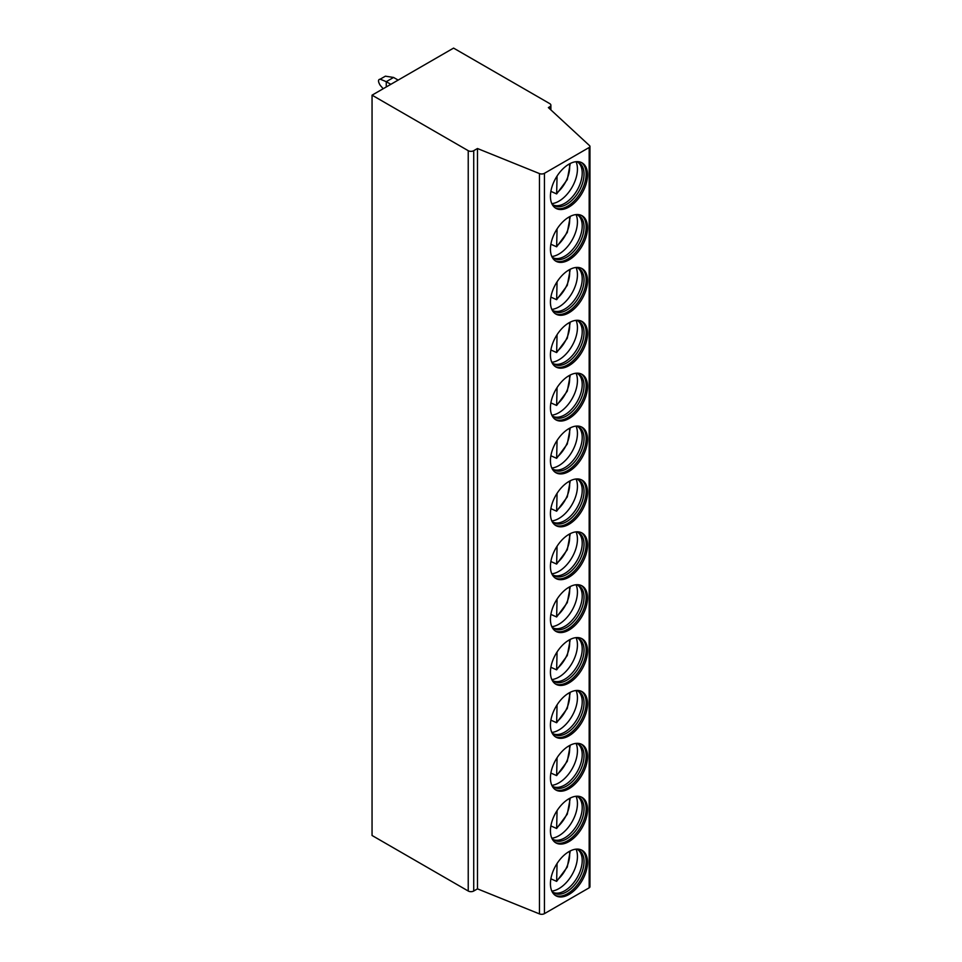 <?xml version="1.0" encoding="UTF-8"?>
<svg xmlns="http://www.w3.org/2000/svg" width="962" height="962" viewBox="0 0 962 962"><rect width="100%" height="100%" fill="white"/><g stroke="black" fill="none" stroke-linecap="round" stroke-linejoin="round"><path stroke-width="1.44" d="M548.376 107.588L589.55 145.635A2.585 1.491 180 0 1 589.947 146.428A2.585 1.491 180 0 1 589.177 147.487L544.432 173.316A3.884 2.249 180 0 1 539.454 173.569L477.477 148.521L473.725 150.685A3.884 2.249 180 0 1 468.229 150.685L372.053 95.166L453.571 48.1L549.747 103.619A3.884 2.249 180 0 1 550.889 105.207A3.884 2.249 180 0 1 549.747 106.794L548.376 107.588M589.947 146.428L589.947 886.76A2.585 1.491 180 0 1 589.177 887.806L544.432 913.647A3.884 2.249 180 0 1 539.454 913.9L477.477 888.852L473.725 891.016A3.884 2.249 180 0 1 468.229 891.016L372.053 835.485L372.053 95.166M477.477 888.852L477.477 148.521M587.529 862.325A26.227 15.139 120 0 0 582.094 850.324A26.227 15.139 120 0 0 561.88 857.346A26.227 15.139 120 0 0 550.432 883.741A26.227 15.139 120 0 0 555.868 895.754A26.227 15.139 120 0 0 576.082 888.72A26.227 15.139 120 0 0 587.529 862.325M587.529 809.451A26.227 15.139 120 0 0 582.094 797.438A26.227 15.139 120 0 0 561.88 804.46A26.227 15.139 120 0 0 550.432 830.867A26.227 15.139 120 0 0 555.868 842.868A26.227 15.139 120 0 0 576.082 835.846A26.227 15.139 120 0 0 587.529 809.451M587.529 756.565A26.227 15.139 120 0 0 582.094 744.564A26.227 15.139 120 0 0 561.88 751.587A26.227 15.139 120 0 0 550.432 777.981A26.227 15.139 120 0 0 555.868 789.994A26.227 15.139 120 0 0 576.082 782.96A26.227 15.139 120 0 0 587.529 756.565M587.529 703.691A26.227 15.139 120 0 0 582.094 691.678A26.227 15.139 120 0 0 561.88 698.701A26.227 15.139 120 0 0 550.432 725.095A26.227 15.139 120 0 0 555.868 737.108A26.227 15.139 120 0 0 576.082 730.086A26.227 15.139 120 0 0 587.529 703.691M587.529 650.805A26.227 15.139 120 0 0 582.094 638.792A26.227 15.139 120 0 0 561.88 645.827A26.227 15.139 120 0 0 550.432 672.222A26.227 15.139 120 0 0 555.868 684.222A26.227 15.139 120 0 0 576.082 677.2A26.227 15.139 120 0 0 587.529 650.805M587.529 597.919A26.227 15.139 120 0 0 582.094 585.918A26.227 15.139 120 0 0 561.88 592.941A26.227 15.139 120 0 0 550.432 619.336A26.227 15.139 120 0 0 555.868 631.349A26.227 15.139 120 0 0 576.082 624.326A26.227 15.139 120 0 0 587.529 597.919M587.529 545.045A26.227 15.139 120 0 0 582.094 533.032A26.227 15.139 120 0 0 561.88 540.067A26.227 15.139 120 0 0 550.432 566.462A26.227 15.139 120 0 0 555.868 578.463A26.227 15.139 120 0 0 576.082 571.44A26.227 15.139 120 0 0 587.529 545.045M587.529 492.159A26.227 15.139 120 0 0 582.094 480.158A26.227 15.139 120 0 0 561.88 487.181A26.227 15.139 120 0 0 550.432 513.576A26.227 15.139 120 0 0 555.868 525.589A26.227 15.139 120 0 0 576.082 518.554A26.227 15.139 120 0 0 587.529 492.159M587.529 439.285A26.227 15.139 120 0 0 582.094 427.272A26.227 15.139 120 0 0 561.88 434.307A26.227 15.139 120 0 0 550.432 460.702A26.227 15.139 120 0 0 555.868 472.703A26.227 15.139 120 0 0 576.082 465.68A26.227 15.139 120 0 0 587.529 439.285M587.529 386.399A26.227 15.139 120 0 0 582.094 374.398A26.227 15.139 120 0 0 561.88 381.421A26.227 15.139 120 0 0 550.432 407.816A26.227 15.139 120 0 0 555.868 419.829A26.227 15.139 120 0 0 576.082 412.794A26.227 15.139 120 0 0 587.529 386.399M587.529 333.525A26.227 15.139 120 0 0 582.094 321.512A26.227 15.139 120 0 0 561.88 328.535A26.227 15.139 120 0 0 550.432 354.942A26.227 15.139 120 0 0 555.868 366.943A26.227 15.139 120 0 0 576.082 359.92A26.227 15.139 120 0 0 587.529 333.525M587.529 280.639A26.227 15.139 120 0 0 582.094 268.638A26.227 15.139 120 0 0 561.88 275.661A26.227 15.139 120 0 0 550.432 302.056A26.227 15.139 120 0 0 555.868 314.069A26.227 15.139 120 0 0 576.082 307.034A26.227 15.139 120 0 0 587.529 280.639M587.529 227.766A26.227 15.139 120 0 0 582.094 215.753A26.227 15.139 120 0 0 561.88 222.775A26.227 15.139 120 0 0 550.432 249.182A26.227 15.139 120 0 0 555.868 261.183A26.227 15.139 120 0 0 576.082 254.16A26.227 15.139 120 0 0 587.529 227.766M587.529 174.88A26.227 15.139 120 0 0 582.094 162.867A26.227 15.139 120 0 0 561.88 169.901A26.227 15.139 120 0 0 550.432 196.296A26.227 15.139 120 0 0 555.868 208.309A26.227 15.139 120 0 0 576.082 201.274A26.227 15.139 120 0 0 587.529 174.88M555.194 895.321A26.227 15.139 -60 0 0 575.156 887.445A26.227 15.139 -60 0 0 586.159 861.531A26.227 15.139 120 0 0 581.385 849.951M575.925 849.169A24.735 14.286 120 0 1 578.92 850.204A24.735 14.286 120 0 1 584.042 861.531A24.735 14.286 -60 0 1 573.244 886.435A24.735 14.286 -60 0 1 554.184 893.061A24.735 14.286 -60 0 1 551.779 890.992M553.306 892.471A24.735 14.286 -60 0 0 554.028 892.736A24.735 14.286 -60 0 0 572.438 884.246A24.735 14.286 -60 0 0 582.214 860.473A24.735 14.286 120 0 0 578.571 850.24A24.735 14.286 120 0 0 577.97 849.735M576.058 849.181A26.227 15.139 120 0 1 577.44 856.505A26.227 15.139 -60 0 1 551.863 891.089M557.07 863.491L556.637 881.372L550.877 878.811M555.194 842.447A26.227 15.139 -60 0 0 575.156 834.571A26.227 15.139 -60 0 0 586.159 808.657A26.227 15.139 120 0 0 581.385 797.077M575.925 796.283A24.735 14.286 120 0 1 578.92 797.33A24.735 14.286 120 0 1 584.042 808.657A24.735 14.286 -60 0 1 573.244 833.549A24.735 14.286 -60 0 1 554.184 840.175A24.735 14.286 -60 0 1 551.779 838.106M553.306 839.586A24.735 14.286 -60 0 0 554.028 839.862A24.735 14.286 -60 0 0 572.438 831.372A24.735 14.286 -60 0 0 582.214 807.599A24.735 14.286 120 0 0 578.571 797.354A24.735 14.286 120 0 0 577.97 796.861M576.058 796.308A26.227 15.139 120 0 1 577.44 803.619A26.227 15.139 -60 0 1 551.863 838.203M557.07 810.605L556.637 828.486L550.877 825.925M555.194 789.561A26.227 15.139 -60 0 0 575.156 781.685A26.227 15.139 -60 0 0 586.159 755.771A26.227 15.139 120 0 0 581.385 744.191M575.925 743.41A24.735 14.286 120 0 1 578.92 744.444A24.735 14.286 120 0 1 584.042 755.771A24.735 14.286 -60 0 1 573.244 780.675A24.735 14.286 -60 0 1 554.184 787.301A24.735 14.286 -60 0 1 551.779 785.22M553.306 786.712A24.735 14.286 -60 0 0 554.028 786.976A24.735 14.286 -60 0 0 572.438 778.486A24.735 14.286 -60 0 0 582.214 754.713A24.735 14.286 120 0 0 578.571 744.48A24.735 14.286 120 0 0 577.97 743.975M576.058 743.422A26.227 15.139 120 0 1 577.44 750.745A26.227 15.139 -60 0 1 551.863 785.329M557.07 757.731L556.637 775.6L550.877 773.051M555.194 736.676A26.227 15.139 -60 0 0 575.156 728.811A26.227 15.139 -60 0 0 586.159 702.897A26.227 15.139 120 0 0 581.385 691.317M575.925 690.524A24.735 14.286 120 0 1 578.92 691.57A24.735 14.286 120 0 1 584.042 702.897A24.735 14.286 -60 0 1 573.244 727.789A24.735 14.286 -60 0 1 554.184 734.415A24.735 14.286 -60 0 1 551.779 732.347M553.306 733.826A24.735 14.286 -60 0 0 554.028 734.102A24.735 14.286 -60 0 0 572.438 725.613A24.735 14.286 -60 0 0 582.214 701.839A24.735 14.286 120 0 0 578.571 691.594A24.735 14.286 120 0 0 577.97 691.101M576.058 690.548A26.227 15.139 120 0 1 577.44 697.859A26.227 15.139 -60 0 1 551.863 732.443M557.07 704.845L556.637 722.727L550.877 720.165M555.194 683.802A26.227 15.139 -60 0 0 575.156 675.925A26.227 15.139 -60 0 0 586.159 650.011A26.227 15.139 120 0 0 581.385 638.431M575.925 637.65A24.735 14.286 120 0 1 578.92 638.684A24.735 14.286 120 0 1 584.042 650.011A24.735 14.286 -60 0 1 573.244 674.903A24.735 14.286 -60 0 1 554.184 681.541A24.735 14.286 -60 0 1 551.779 679.461M553.306 680.952A24.735 14.286 -60 0 0 554.028 681.216A24.735 14.286 -60 0 0 572.438 672.727A24.735 14.286 -60 0 0 582.214 648.953A24.735 14.286 120 0 0 578.571 638.72A24.735 14.286 120 0 0 577.97 638.215M576.058 637.662A26.227 15.139 120 0 1 577.44 644.985A26.227 15.139 -60 0 1 551.863 679.569M557.07 651.971L556.637 669.841L550.877 667.291M555.194 630.916A26.227 15.139 -60 0 0 575.156 623.051A26.227 15.139 -60 0 0 586.159 597.125A26.227 15.139 120 0 0 581.385 585.545M575.925 584.764A24.735 14.286 120 0 1 578.92 585.81A24.735 14.286 120 0 1 584.042 597.125A24.735 14.286 -60 0 1 573.244 622.029A24.735 14.286 -60 0 1 554.184 628.655A24.735 14.286 -60 0 1 551.779 626.587M553.306 628.066A24.735 14.286 -60 0 0 554.028 628.33A24.735 14.286 -60 0 0 572.438 619.853A24.735 14.286 -60 0 0 582.214 596.079A24.735 14.286 120 0 0 578.571 585.834A24.735 14.286 120 0 0 577.97 585.341M576.058 584.788A26.227 15.139 120 0 1 577.44 592.099A26.227 15.139 -60 0 1 551.863 626.683M557.07 599.085L556.637 616.967L550.877 614.405M555.194 578.042A26.227 15.139 -60 0 0 575.156 570.165A26.227 15.139 -60 0 0 586.159 544.251A26.227 15.139 120 0 0 581.385 532.671M575.925 531.878A24.735 14.286 120 0 1 578.92 532.924A24.735 14.286 120 0 1 584.042 544.251A24.735 14.286 -60 0 1 573.244 569.143A24.735 14.286 -60 0 1 554.184 575.781A24.735 14.286 -60 0 1 551.779 573.701M553.306 575.192A24.735 14.286 -60 0 0 554.028 575.456A24.735 14.286 -60 0 0 572.438 566.967A24.735 14.286 -60 0 0 582.214 543.193A24.735 14.286 120 0 0 578.571 532.96A24.735 14.286 120 0 0 577.97 532.455M576.058 531.902A26.227 15.139 120 0 1 577.44 539.225A26.227 15.139 -60 0 1 551.863 573.809M557.07 546.2L556.637 564.081L550.877 561.531M555.194 525.156A26.227 15.139 -60 0 0 575.156 517.291A26.227 15.139 -60 0 0 586.159 491.366A26.227 15.139 120 0 0 581.385 479.785M575.925 479.004A24.735 14.286 120 0 1 578.92 480.05A24.735 14.286 120 0 1 584.042 491.366A24.735 14.286 -60 0 1 573.244 516.269A24.735 14.286 -60 0 1 554.184 522.895A24.735 14.286 -60 0 1 551.779 520.827M553.306 522.306A24.735 14.286 -60 0 0 554.028 522.57A24.735 14.286 -60 0 0 572.438 514.093A24.735 14.286 -60 0 0 582.214 490.307A24.735 14.286 120 0 0 578.571 480.074A24.735 14.286 120 0 0 577.97 479.569M576.058 479.028A26.227 15.139 120 0 1 577.44 486.339A26.227 15.139 -60 0 1 551.863 520.923M557.07 493.326L556.637 511.207L550.877 508.645M555.194 472.282A26.227 15.139 -60 0 0 575.156 464.405A26.227 15.139 -60 0 0 586.159 438.492A26.227 15.139 120 0 0 581.385 426.912M575.925 426.118A24.735 14.286 120 0 1 578.92 427.164A24.735 14.286 120 0 1 584.042 438.492A24.735 14.286 -60 0 1 573.244 463.383A24.735 14.286 -60 0 1 554.184 470.009A24.735 14.286 -60 0 1 551.779 467.941M553.306 469.432A24.735 14.286 -60 0 0 554.028 469.697A24.735 14.286 -60 0 0 572.438 461.207A24.735 14.286 -60 0 0 582.214 437.433A24.735 14.286 120 0 0 578.571 427.2A24.735 14.286 120 0 0 577.97 426.695M576.058 426.142A26.227 15.139 120 0 1 577.44 433.453A26.227 15.139 -60 0 1 551.863 468.049M557.07 440.44L556.637 458.321L550.877 455.76M555.194 419.396A26.227 15.139 -60 0 0 575.156 411.532A26.227 15.139 -60 0 0 586.159 385.606A26.227 15.139 120 0 0 581.385 374.026M575.925 373.244A24.735 14.286 120 0 1 578.92 374.278A24.735 14.286 120 0 1 584.042 385.606A24.735 14.286 -60 0 1 573.244 410.509A24.735 14.286 -60 0 1 554.184 417.135A24.735 14.286 -60 0 1 551.779 415.067M553.306 416.546A24.735 14.286 -60 0 0 554.028 416.811A24.735 14.286 -60 0 0 572.438 408.321A24.735 14.286 -60 0 0 582.214 384.547A24.735 14.286 120 0 0 578.571 374.314A24.735 14.286 120 0 0 577.97 373.809M576.058 373.268A26.227 15.139 120 0 1 577.44 380.579A26.227 15.139 -60 0 1 551.863 415.163M557.07 387.566L556.637 405.447L550.877 402.886M555.194 366.522A26.227 15.139 -60 0 0 575.156 358.646A26.227 15.139 -60 0 0 586.159 332.732A26.227 15.139 120 0 0 581.385 321.152M575.925 320.358A24.735 14.286 120 0 1 578.92 321.404A24.735 14.286 120 0 1 584.042 332.732A24.735 14.286 -60 0 1 573.244 357.623A24.735 14.286 -60 0 1 554.184 364.249A24.735 14.286 -60 0 1 551.779 362.181M553.306 363.672A24.735 14.286 -60 0 0 554.028 363.937A24.735 14.286 -60 0 0 572.438 355.447A24.735 14.286 -60 0 0 582.214 331.674A24.735 14.286 120 0 0 578.571 321.428A24.735 14.286 120 0 0 577.97 320.935M576.058 320.382A26.227 15.139 120 0 1 577.44 327.693A26.227 15.139 -60 0 1 551.863 362.277M557.07 334.68L556.637 352.561L550.877 350M555.194 313.636A26.227 15.139 -60 0 0 575.156 305.76A26.227 15.139 -60 0 0 586.159 279.846A26.227 15.139 120 0 0 581.385 268.266M575.925 267.484A24.735 14.286 120 0 1 578.92 268.518A24.735 14.286 120 0 1 584.042 279.846A24.735 14.286 -60 0 1 573.244 304.75A24.735 14.286 -60 0 1 554.184 311.375A24.735 14.286 -60 0 1 551.779 309.307M553.306 310.786A24.735 14.286 -60 0 0 554.028 311.051A24.735 14.286 -60 0 0 572.438 302.561A24.735 14.286 -60 0 0 582.214 278.788A24.735 14.286 120 0 0 578.571 268.554A24.735 14.286 120 0 0 577.97 268.049M576.058 267.496A26.227 15.139 120 0 1 577.44 274.819A26.227 15.139 -60 0 1 551.863 309.403M557.07 281.806L556.637 299.675L550.877 297.126M555.194 260.762A26.227 15.139 -60 0 0 575.156 252.886A26.227 15.139 -60 0 0 586.159 226.972A26.227 15.139 120 0 0 581.385 215.392M575.925 214.598A24.735 14.286 120 0 1 578.92 215.644A24.735 14.286 120 0 1 584.042 226.972A24.735 14.286 -60 0 1 573.244 251.864A24.735 14.286 -60 0 1 554.184 258.489A24.735 14.286 -60 0 1 551.779 256.421M553.306 257.9A24.735 14.286 -60 0 0 554.028 258.177A24.735 14.286 -60 0 0 572.438 249.687A24.735 14.286 -60 0 0 582.214 225.914A24.735 14.286 120 0 0 578.571 215.668A24.735 14.286 120 0 0 577.97 215.175M576.058 214.622A26.227 15.139 120 0 1 577.44 221.933A26.227 15.139 -60 0 1 551.863 256.517M557.07 228.92L556.637 246.801L550.877 244.24M555.194 207.876A26.227 15.139 -60 0 0 575.156 200A26.227 15.139 -60 0 0 586.159 174.086A26.227 15.139 120 0 0 581.385 162.506M575.925 161.724A24.735 14.286 120 0 1 578.92 162.758A24.735 14.286 120 0 1 584.042 174.086A24.735 14.286 -60 0 1 573.244 198.99A24.735 14.286 -60 0 1 554.184 205.615A24.735 14.286 -60 0 1 551.779 203.535M553.306 205.026A24.735 14.286 -60 0 0 554.028 205.291A24.735 14.286 -60 0 0 572.438 196.801A24.735 14.286 -60 0 0 582.214 173.028A24.735 14.286 120 0 0 578.571 162.794A24.735 14.286 120 0 0 577.97 162.289M576.058 161.736A26.227 15.139 120 0 1 577.44 169.059A26.227 15.139 -60 0 1 551.863 203.643M557.07 176.046L556.637 193.915L550.877 191.366M386.255 86.965L386.255 81.674L380.194 79.173L385.389 76.178L380.194 79.173C377.946 79.449 377.946 81.493 380.194 85.293L383.189 88.732M385.389 76.178L393.578 77.453L386.255 81.674L390.837 84.319M398.16 80.086L393.578 77.453M549.747 108.862L549.747 106.794M468.229 891.016L468.229 150.685M473.725 891.016L473.725 150.685M539.454 913.9L539.454 173.569M544.432 913.647L544.432 173.316M589.177 887.806L589.177 147.487M557.07 880.218A22.992 13.276 120 0 0 569.396 851.382M557.07 827.344A22.992 13.276 120 0 0 569.396 798.508M557.07 774.458A22.992 13.276 120 0 0 569.396 745.622M557.07 721.584A22.992 13.276 120 0 0 569.396 692.748M557.07 668.698A22.992 13.276 120 0 0 569.396 639.862M557.07 615.812A22.992 13.276 120 0 0 569.396 586.988M557.07 562.938A22.992 13.276 120 0 0 569.396 534.102M557.07 510.052A22.992 13.276 120 0 0 569.396 481.216M557.07 457.178A22.992 13.276 120 0 0 569.396 428.343M557.07 404.293A22.992 13.276 120 0 0 569.396 375.457M557.07 351.419A22.992 13.276 120 0 0 569.396 322.583M557.07 298.533A22.992 13.276 120 0 0 569.396 269.697M557.07 245.659A22.992 13.276 120 0 0 569.396 216.823M557.07 192.773A22.992 13.276 120 0 0 569.396 163.937M550.889 109.909L550.889 105.207M556.637 881.372L567.279 867.075L570.274 850.925M556.637 828.486L567.279 814.189L570.274 798.051M556.637 775.6L567.279 761.315L570.274 745.165M556.637 722.727L567.279 708.429L570.274 692.279M556.637 669.841L567.279 655.555L570.274 639.405M556.637 616.967L567.279 602.669L570.274 586.519M556.637 564.081L567.279 549.795L570.274 533.645M556.637 511.207L567.279 496.909L570.274 480.76M556.637 458.321L567.279 444.035L570.274 427.886M556.637 405.447L567.279 391.149L570.274 375M556.637 352.561L567.279 338.263L570.274 322.126M556.637 299.687L567.279 285.389L570.274 269.24M556.637 246.801L567.279 232.503L570.274 216.354M556.637 193.915L567.279 179.629L570.274 163.48"/></g></svg>
